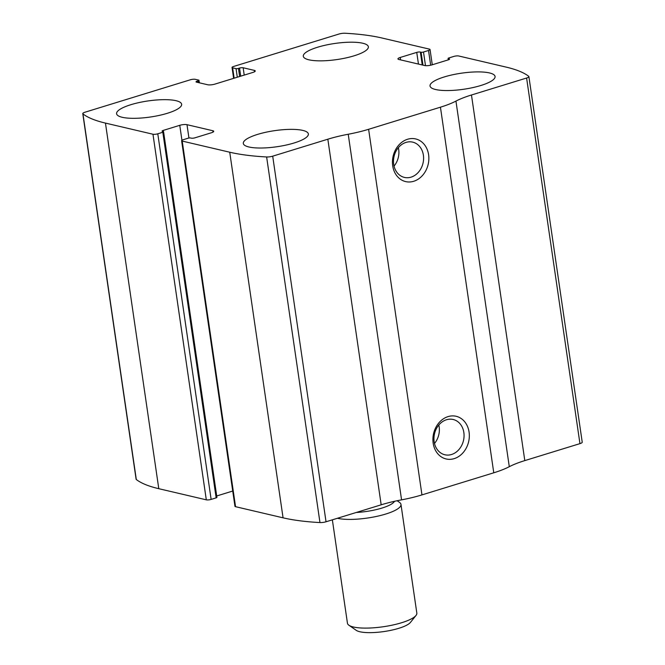 <?xml version="1.0" encoding="UTF-8"?>
<svg xmlns="http://www.w3.org/2000/svg" width="665" height="665" viewBox="0 0 665 665"><rect width="100%" height="100%" fill="white"/><g stroke="black" fill="none" stroke-linecap="round" stroke-linejoin="round"><path stroke-width="1" d="M152.967 134.23L105.452 123.092A166.541 41.139 171.7 0 1 82.959 113.915A5.262 1.297 171.7 0 1 82.776 113.632A5.262 1.297 171.7 0 1 85.053 112.194L190.464 79.75A3.508 0.865 171.7 0 1 195.286 79.318L198.702 80.116A1.754 0.432 171.7 0 1 199.001 80.307A1.754 0.432 171.7 0 1 198.237 80.789L197.164 81.122A2.627 0.648 171.7 0 0 196.025 81.845A2.627 0.648 171.7 0 0 196.466 82.127L207.68 84.754A5.262 1.297 171.7 0 0 214.911 84.114L252.974 72.402A5.262 1.297 171.7 0 0 255.252 70.956A5.262 1.297 171.7 0 0 254.363 70.39L243.149 67.763A2.627 0.648 171.7 0 0 239.533 68.079L238.452 68.412A1.754 0.432 171.7 0 1 236.042 68.628L232.634 67.822A3.508 0.865 171.7 0 1 232.035 67.448A3.508 0.865 171.7 0 1 233.556 66.483L338.967 34.04A5.262 1.297 171.7 0 1 345.035 33.25A166.541 41.139 171.7 0 1 381.934 37.996L429.449 49.135A3.508 0.865 171.7 0 1 430.047 49.509A3.508 0.865 171.7 0 1 428.526 50.474L423.505 52.02A1.754 0.432 171.7 0 1 421.095 52.236L420.363 52.061A2.627 0.648 171.7 0 0 416.747 52.385L400.23 57.464A5.262 1.297 171.7 0 0 397.944 58.911A5.262 1.297 171.7 0 0 398.842 59.476L424.677 65.536A5.262 1.297 171.7 0 0 431.909 64.896L448.426 59.808A2.627 0.648 171.7 0 0 449.565 59.085A2.627 0.648 171.7 0 0 449.116 58.803L448.385 58.628A1.754 0.432 171.7 0 1 448.085 58.445A1.754 0.432 171.7 0 1 448.85 57.963L453.871 56.417A3.508 0.865 171.7 0 1 458.692 55.985L506.215 67.123A166.541 41.139 171.7 0 1 528.7 76.3A5.262 1.297 171.7 0 1 528.891 76.583A5.262 1.297 171.7 0 1 526.605 78.021L471.468 94.995A56.974 14.073 171.7 0 0 455.949 101.097A56.974 14.073 171.7 0 1 440.438 107.19L368.618 129.293A56.974 14.073 171.7 0 1 348.227 134.247A56.974 14.073 171.7 0 0 327.837 139.201L272.7 156.175A5.262 1.297 171.7 0 1 266.632 156.965A166.541 41.139 171.7 0 1 229.733 152.219L182.21 141.08A3.508 0.865 171.7 0 1 181.612 140.706A3.508 0.865 171.7 0 1 183.133 139.741L188.162 138.195A1.754 0.432 171.7 0 1 190.572 137.979L191.304 138.154A2.627 0.648 171.7 0 0 194.92 137.83L211.437 132.751A5.262 1.297 171.7 0 0 213.714 131.304A5.262 1.297 171.7 0 0 212.825 130.739L186.99 124.679A5.262 1.297 171.7 0 0 179.758 125.319L163.241 130.406A2.627 0.648 171.7 0 0 162.102 131.13A2.627 0.648 171.7 0 0 162.551 131.412L163.282 131.587A1.754 0.432 171.7 0 1 163.582 131.77A1.754 0.432 171.7 0 1 162.817 132.252L157.788 133.798A3.508 0.865 171.7 0 1 152.967 134.23L206.308 499.831L158.785 488.692A166.541 41.139 171.7 0 1 136.3 479.515A5.262 1.297 171.7 0 1 136.109 479.241L82.776 113.632M528.891 76.583L582.224 442.183A5.262 1.297 171.7 0 1 579.947 443.63L524.801 460.604A56.974 14.073 171.7 0 0 509.29 466.697A56.974 14.073 171.7 0 1 493.771 472.798L421.959 494.901A56.974 14.073 171.7 0 1 401.569 499.856A56.974 14.073 171.7 0 0 381.178 504.81L326.033 521.776A5.262 1.297 171.7 0 1 319.965 522.565A166.541 41.139 171.7 0 1 283.066 517.827L235.551 506.688A3.508 0.865 171.7 0 1 234.953 506.306L181.612 140.706M407.595 139.251A21.912 17.988 -76.8 0 1 427.736 165.984A21.912 17.988 -76.8 0 1 396.639 175.56A21.912 17.988 -76.8 0 1 407.595 139.251M448.052 416.606A21.912 17.988 -76.8 0 1 468.202 443.339A21.912 17.988 -76.8 0 1 437.105 452.915A21.912 17.988 -76.8 0 1 448.052 416.606M216.707 495.974L232.725 491.044M163.582 131.77L216.915 497.378A1.754 0.432 171.7 0 1 216.15 497.861L162.817 132.252M206.308 499.831A3.508 0.865 171.7 0 0 211.129 499.407L216.15 497.861M122.185 117.281A32.868 8.121 -8.3 0 0 159.234 115.402A32.868 8.121 -8.3 0 0 181.636 104.247A32.868 8.121 -8.3 0 0 147.946 100.955A32.868 8.121 -8.3 0 0 116.591 113.732A32.868 8.121 -8.3 0 0 122.185 117.281M248.901 146.982A32.868 8.121 -8.3 0 0 285.95 145.103A32.868 8.121 -8.3 0 0 308.361 133.948A32.868 8.121 -8.3 0 0 274.662 130.656A32.868 8.121 -8.3 0 0 243.307 143.441A32.868 8.121 -8.3 0 0 248.901 146.982M308.901 59.808A32.868 8.121 -8.3 0 0 345.95 57.93A32.868 8.121 -8.3 0 0 368.36 46.774A32.868 8.121 -8.3 0 0 334.661 43.491A32.868 8.121 -8.3 0 0 303.307 56.267A32.868 8.121 -8.3 0 0 308.901 59.808M435.617 89.517A32.868 8.121 -8.3 0 0 472.665 87.63A32.868 8.121 -8.3 0 0 495.076 76.483A32.868 8.121 -8.3 0 0 461.377 73.192A32.868 8.121 -8.3 0 0 430.022 85.968A32.868 8.121 -8.3 0 0 435.617 89.517M446.473 419.756A18.121 14.871 -76.8 0 1 453.148 419.482A18.121 14.871 -76.8 0 1 463.488 440.521A18.121 14.871 -76.8 0 1 444.877 454.769A18.121 14.871 -76.8 0 1 433.971 437.728A18.121 14.871 -76.8 0 1 446.473 419.756M438.817 425.018A18.121 14.871 -76.8 0 1 434.503 443.447M406.016 142.401A18.121 14.871 -76.8 0 1 412.682 142.127A18.121 14.871 -76.8 0 1 423.023 163.166A18.121 14.871 -76.8 0 1 404.411 177.414A18.121 14.871 -76.8 0 1 393.514 160.373A18.121 14.871 -76.8 0 1 406.016 142.401M398.36 147.663A18.121 14.871 -76.8 0 1 394.037 166.092M332.359 519.831L347.446 623.221A35.062 8.662 -8.3 0 0 348.909 625.233L356.224 630.329A28.337 6.999 -8.3 0 0 359.856 631.75A28.337 6.999 -8.3 0 0 388.302 630.836A28.337 6.999 -8.3 0 0 410.446 622.415L416.007 615.449A35.062 8.662 -8.3 0 0 416.83 613.097L400.97 504.394A35.062 8.662 -8.3 0 0 399.507 502.383L397.138 500.737M348.909 625.233A35.062 8.662 -8.3 0 0 353.414 626.995A35.062 8.662 -8.3 0 0 388.601 625.865A35.062 8.662 -8.3 0 0 416.007 615.449M337.429 518.268A35.062 8.662 -8.3 0 0 337.554 518.301A35.062 8.662 -8.3 0 0 377.072 516.298A35.062 8.662 -8.3 0 0 400.97 504.394M158.785 488.692L105.452 123.092M283.066 517.827L229.733 152.219M319.965 522.565L266.632 156.965M235.551 506.688L182.21 141.08M136.3 479.515L82.959 113.915M579.947 443.63L526.605 78.021M524.801 460.604L471.468 94.995M509.29 466.697L455.949 101.097M493.771 472.798L440.438 107.19M421.959 494.901L368.618 129.293M401.569 499.856L348.227 134.247M381.178 504.81L327.837 139.201M326.033 521.776L272.7 156.175M213.024 132.102L212.825 130.739M188.935 138.012L186.99 124.679M181.936 140.257L179.758 125.319M163.415 131.628L163.241 130.406M211.129 499.407L157.788 133.798M198.503 82.601L198.237 80.789M197.339 82.327L197.164 81.122M254.554 71.754L254.363 70.39M244.221 75.095L243.149 67.763M240.713 76.176L239.533 68.079M239.633 76.508L238.452 68.412M237.297 77.223L236.042 68.628M234.147 78.196L232.634 67.822M448.551 59.767L448.385 58.628M449.216 59.484L449.116 58.803M400.579 59.883L400.23 57.464M418.451 64.073L416.747 52.385M422.242 64.962L420.363 52.061M422.973 65.137L421.095 52.236M425.492 65.66L423.505 52.02M430.679 65.212L428.526 50.474M356.232 512.482A29.593 7.307 -8.3 0 0 394.511 501.302M199.367 82.809L199.001 80.307M233.623 78.354L232.035 67.448M448.293 59.85L448.085 58.445M432.275 64.779L430.047 49.509"/></g></svg>
